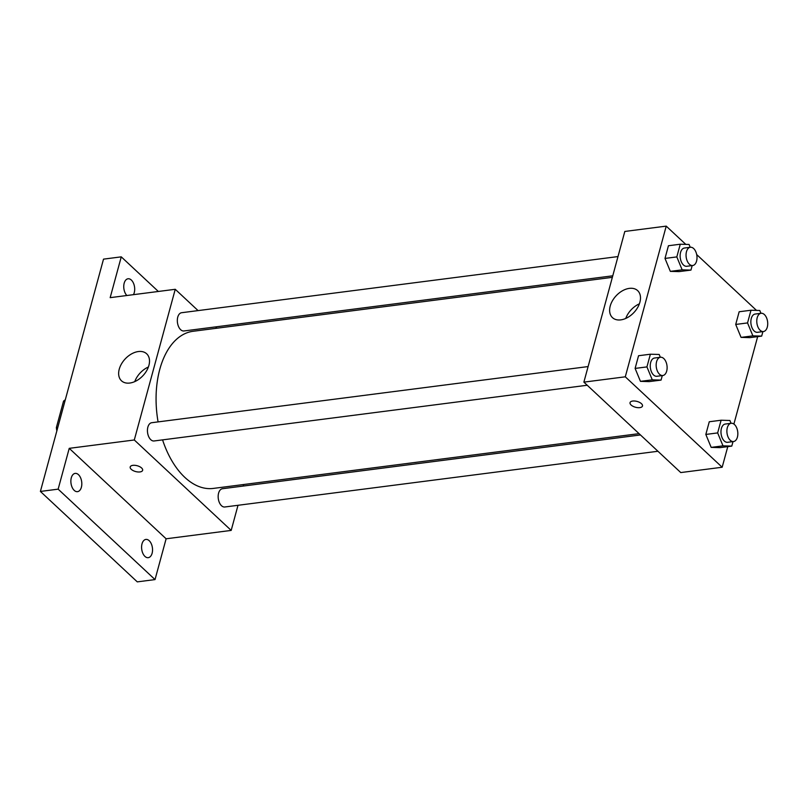 <?xml version="1.0" encoding="UTF-8"?>
<svg xmlns="http://www.w3.org/2000/svg" width="808" height="808" viewBox="0 0 808 808"><rect width="100%" height="100%" fill="white"/><g stroke="black" fill="none" stroke-linecap="round" stroke-linejoin="round"><path stroke-width="1.21" d="M57.802 427.371L56.368 427.563L63.549 401.132A28.502 16.716 82.7 0 1 65.286 399.829M56.368 427.563A28.502 16.716 82.7 0 0 56.833 430.937M64.983 400.95L63.549 401.132M238.007 505.293L231.189 530.412L166.115 538.785L155.025 579.589L137.279 581.871L40.4 491.436L103.515 259.136L121.261 256.853L158.338 291.466M243.652 484.517L243.238 486.062M152.116 553.258A9.201 5.393 -97.3 0 1 148.238 557.672A9.201 5.393 -97.3 0 1 142.854 553.349A9.201 5.393 -97.3 0 1 142.016 543.835A9.201 5.393 -97.3 0 1 145.894 539.421A9.201 5.393 -97.3 0 1 151.278 543.744A9.201 5.393 -97.3 0 1 152.116 553.258M81.386 487.234A9.201 5.393 -97.3 0 1 77.517 491.658A9.201 5.393 -97.3 0 1 72.134 487.335A9.201 5.393 -97.3 0 1 71.296 477.821A9.201 5.393 -97.3 0 1 75.164 473.397A9.201 5.393 -97.3 0 1 80.558 477.72A9.201 5.393 -97.3 0 1 81.386 487.234M166.115 538.785L69.236 448.339L58.146 489.153L40.4 491.436M155.025 579.589L58.146 489.153M231.189 530.412L134.3 439.976L69.236 448.339M134.3 439.976L175.245 289.294L110.171 297.657L121.261 256.853M129.795 383.043A18.463 12.211 133 0 1 121.473 380.79A18.463 12.211 133 0 1 125.149 358.964A18.463 12.211 133 0 1 146.672 353.793A18.463 12.211 133 0 1 146.662 370.7A18.463 12.211 133 0 1 129.795 383.043M126.856 295.516A9.201 5.393 -97.3 0 1 124.18 283.184A9.201 5.393 -97.3 0 1 128.048 278.77A9.201 5.393 -97.3 0 1 133.431 283.093A9.201 5.393 -97.3 0 1 134.269 292.607A9.201 5.393 -97.3 0 1 133.441 294.668M162.57 439.875A79.214 46.44 82.7 0 0 184.86 477.407A79.214 46.44 82.7 0 0 213.322 488.416L639.057 433.644M612.353 277.346L193.102 331.28A79.214 46.44 82.7 0 0 158.085 421.897M175.245 289.294L198.071 310.595M215.544 326.907L216.948 328.22M617.989 256.57L181.618 312.716A9.201 5.393 82.7 0 0 177.346 319.736A9.201 5.393 82.7 0 0 180.659 329.694A9.201 5.393 82.7 0 0 183.972 330.967L612.767 275.801M640.461 434.957L222.463 488.729A9.201 5.393 82.7 0 0 218.18 495.748A9.201 5.393 82.7 0 0 221.503 505.707A9.201 5.393 82.7 0 0 224.806 506.99L657.934 451.268M587.214 385.244L154.086 440.966A9.201 5.393 -97.3 0 1 147.561 432.533A9.201 5.393 -97.3 0 1 151.732 422.715L588.113 366.569M141.592 467.973A6.444 3.01 15.2 0 1 142.632 470.327A6.444 3.01 15.2 0 1 135.623 471.549A6.444 3.01 15.2 0 1 130.199 466.953A6.444 3.01 15.2 0 1 134.946 465.327A6.444 3.01 15.2 0 1 141.592 467.973M142.632 470.327A6.444 3.01 15.2 0 1 135.623 471.549A6.444 3.01 15.2 0 1 130.199 466.953M134.764 381.598A18.463 12.211 133 0 1 148.389 367.004M727.776 446.632L722.17 467.246L680.76 472.569L583.881 382.134L624.816 231.452L666.226 226.129L685.78 244.369M757.662 336.633L733.896 424.069M679.124 271.609L670.337 271.367L664.994 258.429L668.438 245.743L664.994 258.429L670.337 271.367L679.124 271.609L690.951 270.094L682.164 269.842L676.821 256.904L680.265 244.218L689.062 244.471L690.224 247.278M719.958 447.632L711.171 447.38L705.828 434.441L709.273 421.756L705.828 434.441L711.171 447.38L719.958 447.632L731.785 446.107L722.998 445.854L717.655 432.916L721.11 420.231L729.897 420.483L731.058 423.301M696.688 254.56L756.5 310.393M722.17 467.246L625.291 376.811L666.226 226.129M749.844 337.633L741.057 337.38L735.714 324.442L739.158 311.757L735.714 324.442L741.057 337.38L749.844 337.633L761.671 336.108L752.884 335.865L747.541 322.927L750.996 310.242L759.783 310.484L760.944 313.302M649.238 381.608L640.451 381.356L635.108 368.418L638.552 355.732L635.108 368.418L640.451 381.356L649.238 381.608L661.065 380.093L652.278 379.841L646.935 366.903L650.379 354.217L659.177 354.47L660.338 357.277M625.291 376.811L583.881 382.134M620.776 319.877A18.463 12.211 133 0 1 612.454 317.625A18.463 12.211 133 0 1 616.13 295.799A18.463 12.211 133 0 1 637.653 290.627A18.463 12.211 133 0 1 637.643 307.535A18.463 12.211 133 0 1 620.776 319.877M641.441 403.667A6.444 3.01 15.2 0 1 642.481 406.02A6.444 3.01 15.2 0 1 635.472 407.242A6.444 3.01 15.2 0 1 630.048 402.647A6.444 3.01 15.2 0 1 634.795 401.021A6.444 3.01 15.2 0 1 641.441 403.667M642.481 406.02A6.444 3.01 15.2 0 1 635.482 407.242A6.444 3.01 15.2 0 1 630.048 402.647M625.745 318.433A18.463 12.211 133 0 1 639.37 303.838M662.287 375.589L661.065 380.093M660.469 357.267L654.551 358.025A9.201 5.393 82.7 0 0 650.268 365.044A9.201 5.393 82.7 0 0 653.591 375.003A9.201 5.393 82.7 0 0 656.904 376.276L662.812 375.518A9.201 5.393 82.7 0 0 666.994 365.701A9.201 5.393 82.7 0 0 660.469 357.267A9.201 5.393 82.7 0 0 656.187 364.277A9.201 5.393 82.7 0 0 659.51 374.235A9.201 5.393 82.7 0 0 662.812 375.518M652.278 379.841L640.451 381.356M646.935 366.903L635.108 368.418M650.379 354.217L638.552 355.732M692.173 265.59L690.951 270.094M690.355 247.268L684.437 248.026A9.201 5.393 82.7 0 0 680.154 255.045A9.201 5.393 82.7 0 0 683.477 265.004A9.201 5.393 82.7 0 0 686.79 266.276L692.698 265.519A9.201 5.393 82.7 0 0 696.88 255.702A9.201 5.393 82.7 0 0 690.355 247.268A9.201 5.393 82.7 0 0 686.073 254.288A9.201 5.393 82.7 0 0 689.396 264.236A9.201 5.393 82.7 0 0 692.698 265.519M682.164 269.842L670.337 271.367M676.821 256.904L664.994 258.429M680.265 244.218L668.438 245.743M733.018 441.602L731.785 446.107M731.19 423.281L725.271 424.049A9.201 5.393 82.7 0 0 720.989 431.058A9.201 5.393 82.7 0 0 724.311 441.017A9.201 5.393 82.7 0 0 727.624 442.299L733.543 441.542A9.201 5.393 82.7 0 0 737.714 431.724A9.201 5.393 82.7 0 0 731.19 423.281A9.201 5.393 82.7 0 0 726.907 430.3A9.201 5.393 82.7 0 0 730.23 440.259A9.201 5.393 82.7 0 0 733.543 441.542M722.998 445.854L711.171 447.38M717.655 432.916L705.828 434.441M721.11 420.231L709.273 421.756M762.904 331.613L761.671 336.108M761.075 313.282L755.157 314.049A9.201 5.393 82.7 0 0 750.874 321.069A9.201 5.393 82.7 0 0 754.197 331.027A9.201 5.393 82.7 0 0 757.51 332.3L763.419 331.543A9.201 5.393 82.7 0 0 767.6 321.725A9.201 5.393 82.7 0 0 761.075 313.282A9.201 5.393 82.7 0 0 756.793 320.301A9.201 5.393 82.7 0 0 760.116 330.26A9.201 5.393 82.7 0 0 763.419 331.543M752.884 335.865L741.057 337.38M747.541 322.927L735.714 324.442M750.996 310.242L739.158 311.757"/></g></svg>

